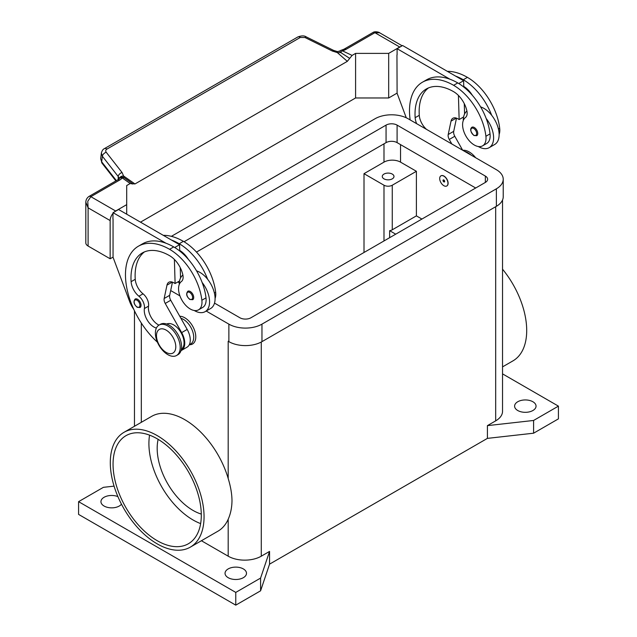 <?xml version="1.0" encoding="UTF-8"?>
<svg xmlns="http://www.w3.org/2000/svg" width="637" height="637" viewBox="0 0 637 637"><rect width="100%" height="100%" fill="white"/><g stroke="black" fill="none" stroke-linecap="round" stroke-linejoin="round"><path stroke-width="0.96" d="M517.746 410.515A10.725 6.195 180 0 1 514.6 406.135A10.725 6.195 180 0 1 521.225 400.41A10.725 6.195 180 0 1 532.906 401.756A10.725 6.195 180 0 1 536.051 406.135A10.725 6.195 180 0 1 529.427 411.852A10.725 6.195 180 0 1 517.746 410.515M121.468 504.186A10.725 6.195 180 0 1 104.094 506.041A10.725 6.195 180 0 1 100.949 501.661A10.725 6.195 180 0 1 106.769 496.151A10.725 6.195 180 0 1 117.909 496.621M228.189 577.687A10.725 6.195 180 0 1 225.044 573.308A10.725 6.195 180 0 1 231.669 567.583A10.725 6.195 180 0 1 243.35 568.929A10.725 6.195 180 0 1 246.495 573.308A10.725 6.195 180 0 1 239.87 579.025A10.725 6.195 180 0 1 228.189 577.687M383.992 178.854A5.852 3.376 180 0 1 382.28 176.465A5.852 3.376 180 0 1 385.895 173.344A5.852 3.376 180 0 1 392.265 174.076A5.852 3.376 180 0 1 393.985 176.465A5.852 3.376 180 0 1 390.37 179.586A5.852 3.376 180 0 1 383.992 178.854M110.297 462.653A66.296 38.276 60 0 1 124.024 432.3A66.296 38.276 60 0 1 175.119 450.064A66.296 38.276 60 0 1 204.055 516.782A66.296 38.276 60 0 1 190.328 547.135A66.296 38.276 60 0 1 139.232 529.371A66.296 38.276 60 0 1 110.297 462.653M124.024 432.3L151.606 416.383A66.296 38.276 60 0 1 228.189 478.498C230.642 486.493 231.908 493.874 231.995 500.658C231.908 507.562 230.642 513.764 228.189 519.251A66.296 38.276 60 0 1 217.902 531.218L190.328 547.135M502.537 269.196A66.296 38.276 60 0 1 526.703 330.507A66.296 38.276 60 0 1 512.976 360.861L502.537 366.88M149.568 435.143A62.402 36.03 -120 0 0 193.027 519.967A62.402 36.03 -120 0 0 200.639 523.598M157.172 540.67A62.402 36.03 60 0 1 116.412 485.681A62.402 36.03 60 0 1 125.975 435.676A62.402 36.03 60 0 1 157.172 438.774A62.402 36.03 60 0 1 197.94 493.755A62.402 36.03 60 0 1 188.377 543.759A62.402 36.03 60 0 1 157.172 540.67M158.143 439.339A50.697 29.27 -120 0 0 193.027 510.42A50.697 29.27 -120 0 0 201.284 514.075M179.761 316.263A15.599 9.006 60 0 1 195.782 336.869A15.599 9.006 60 0 1 189.348 344.736M180.199 347.46A17.549 10.136 -120 0 0 172.539 329.799A17.549 10.136 -120 0 0 159.019 325.101A17.549 10.136 -120 0 0 155.38 333.127A17.549 10.136 -120 0 0 163.04 350.796A17.549 10.136 -120 0 0 176.568 355.494A17.549 10.136 -120 0 0 180.199 347.46M175.788 346.823A13.648 7.883 -120 0 0 166.138 330.109A13.648 7.883 -120 0 0 156.487 335.675A13.648 7.883 -120 0 0 166.138 352.396A13.648 7.883 -120 0 0 175.788 346.823M176.568 355.494L177.946 354.698A17.549 10.136 -120 0 0 181.585 346.663A17.549 10.136 -120 0 0 173.917 329.003A17.549 10.136 -120 0 0 160.397 324.305L159.019 325.101M156.376 328.079A13.648 7.883 60 0 1 144.392 308.531A9.746 5.629 -120 0 0 138.898 296.213A13.648 7.883 60 0 1 131.111 281.681A54.599 31.524 60 0 1 142.282 252.969A54.599 31.524 60 0 1 169.585 255.676A19.5 11.259 60 0 1 182.859 274.929A9.746 5.629 60 0 1 181.426 281.49A16.578 9.571 -120 0 0 178.671 290.703A16.578 9.571 -120 0 0 186.569 306.182A16.578 9.571 -120 0 0 198.553 309.829A16.578 9.571 -120 0 0 201.865 300.25A46.127 26.627 -120 0 0 169.585 249.306A62.402 36.03 -120 0 0 138.388 246.216A62.402 36.03 -120 0 0 157.443 342.22M181.338 349.347A14.627 8.44 -120 0 0 181.832 348.965A14.627 8.44 -120 0 0 180.765 332.188A14.627 8.44 -120 0 0 166.727 324.042M189.261 344.784L190.686 343.964A14.627 8.44 -120 0 0 191.482 343.391A14.627 8.44 -120 0 0 192.071 329.862A14.627 8.44 -120 0 0 180.892 318.277M198.553 309.829L202.693 307.44A16.578 9.571 -120 0 0 206.006 297.861A46.127 26.627 -120 0 0 202.128 282.478A21.451 12.382 60 0 1 209.573 301.842A21.451 12.382 60 0 1 205.13 311.66L210.648 308.483A21.451 12.382 -120 0 0 215.083 298.657A21.451 12.382 -120 0 0 207.646 279.293A46.127 26.627 -120 0 0 179.236 243.732A62.402 36.03 -120 0 0 171.464 240.045L118.57 209.501L113.052 212.686L165.954 243.223A62.402 36.03 -120 0 0 142.521 243.828L138.388 246.216M196.57 270.884A21.451 12.382 60 0 1 207.646 279.293M179.236 284.532A21.451 12.382 60 0 1 179.236 284.333A21.451 12.382 60 0 1 182.883 275.049M193.712 297.463A4.873 2.811 60 0 1 192.708 299.701L189.882 299.494C186.498 296.579 185.813 293.832 187.827 291.252A4.873 2.811 60 0 1 190.264 291.499A4.873 2.811 60 0 1 193.712 297.463M141.04 305.266A4.873 2.811 60 0 1 140.036 307.504L137.21 307.297C133.826 304.382 133.141 301.635 135.155 299.056A4.873 2.811 60 0 1 137.6 299.294A4.873 2.811 60 0 1 141.04 305.266M439.697 178.535A5.852 3.376 -120 0 0 442.253 184.419A5.852 3.376 -120 0 0 446.76 185.988A5.852 3.376 -120 0 0 447.97 183.313A5.852 3.376 -120 0 0 445.422 177.42A5.852 3.376 -120 0 0 440.915 175.86A5.852 3.376 -120 0 0 439.697 178.535M440.979 175.82A5.852 3.376 60 0 1 441.051 175.78A5.852 3.376 60 0 1 445.558 177.341A5.852 3.376 60 0 1 448.114 183.233A5.852 3.376 60 0 1 446.903 185.908A5.852 3.376 60 0 1 446.832 185.948M444.666 181.402A1.17 0.677 -120 0 0 443.838 179.968A1.17 0.677 -120 0 0 443.01 180.446A1.17 0.677 -120 0 0 443.838 181.879A1.17 0.677 -120 0 0 444.666 181.402M444.57 181.187A0.844 0.486 -120 0 0 443.376 180.502A0.844 0.486 -120 0 0 444.57 181.187M499.129 134.471A16.578 9.571 -120 0 0 499.695 128.3A46.127 26.627 -120 0 0 467.415 77.356A62.402 36.03 -120 0 0 447.349 71.344M416.646 123.674A13.648 7.883 60 0 1 415.149 117.694A54.599 31.524 60 0 1 426.328 88.981A54.599 31.524 60 0 1 453.624 91.68A19.5 11.259 60 0 1 466.897 110.942A9.746 5.629 60 0 1 465.464 117.503A16.578 9.571 -120 0 0 462.709 126.715A16.578 9.571 -120 0 0 470.608 142.186A16.578 9.571 -120 0 0 482.599 145.841L486.732 143.452A16.578 9.571 -120 0 0 490.044 133.874A46.127 26.627 -120 0 0 486.174 118.49A46.127 26.627 -120 0 0 457.764 82.929A62.402 36.03 -120 0 0 449.993 79.235L397.098 48.699L397.098 54.901M482.599 145.841A16.578 9.571 -120 0 0 485.912 136.262A46.127 26.627 -120 0 0 453.624 85.318A62.402 36.03 -120 0 0 422.427 82.221A62.402 36.03 -120 0 0 410.156 119.923M466.921 111.061A21.451 12.382 -120 0 0 463.282 120.345A21.451 12.382 -120 0 0 463.282 120.544M478.276 146.51A21.451 12.382 -120 0 0 489.168 147.673A21.451 12.382 -120 0 0 493.611 137.855A21.451 12.382 -120 0 0 486.174 118.49M480.609 106.897A21.451 12.382 60 0 1 491.684 115.305A21.451 12.382 60 0 1 499.129 134.67A21.451 12.382 60 0 1 494.686 144.488L489.168 147.673M471.874 127.265A4.873 2.811 60 0 1 474.31 127.504A4.873 2.811 60 0 1 477.758 133.475A4.873 2.811 60 0 1 476.747 135.705L473.92 135.506C470.456 131.795 469.78 129.048 471.874 127.265M85.812 202.184L88.097 207.829L87.763 201.268L90.852 196.682L119.716 180.024A11.697 6.752 0 0 0 122.2 177.898A3.902 2.468 -54.7 0 1 124.096 177.707A3.902 3.695 97.1 0 0 122.702 177.213A3.902 3.695 97.1 0 1 122.702 177.213A3.902 3.902 0 0 0 119.063 178.766A3.902 2.93 -143.5 0 1 122.2 177.898L130.203 183.52L132.862 184.005M113.052 257.109L110.153 258.781L110.153 220.569A7.803 4.507 -60 0 1 111.77 215.131A7.803 4.507 -60 0 1 113.052 213.291M119.716 180.024A3.902 2.253 60 0 0 117.765 179.825L88.901 196.491C86.863 197.972 85.836 199.946 85.812 202.415L85.812 242.856A7.803 4.507 0 0 0 88.097 246.041L88.097 207.829L110.153 220.569M116.38 180.629L101.665 161.814L100.67 158.629L101.379 153.063L102.366 156.24A3.902 2.341 -38 0 1 103.648 153.867A3.902 2.341 -38 0 1 106.22 152.259C105.384 151.025 105.599 149.982 106.865 149.138L300.274 37.472A3.902 2.253 -120 0 0 298.22 36.811A3.902 2.253 -120 0 0 297.853 36.954A3.902 2.253 -120 0 0 297.845 36.954L104.436 148.62A3.902 2.253 60 0 1 104.444 148.612A3.902 2.253 60 0 1 104.802 148.477A3.902 2.253 60 0 1 106.865 149.138M101.418 152.784L101.379 153.063C102.039 150.65 103.059 149.169 104.444 148.612A3.902 2.253 60 0 0 104.364 148.66M300.274 37.472L304.972 37.511L332.387 51.056L337.339 52.6L340.811 52.584A3.902 2.015 -64.8 0 1 342.356 50.793A11.697 6.752 0 0 0 346.034 49.36L374.898 32.694L379.604 32.774L402.138 45.784M346.034 49.36A3.902 2.253 -120 0 0 344.084 49.16L372.948 32.503A3.902 2.253 -120 0 1 374.898 32.694L399.718 47.027A7.803 4.507 -60 0 1 400.936 46.477M337.451 51.605L337.339 52.6L347.316 61.351L349.697 58.389L340.811 52.584L339.784 51.048L337.451 51.605L333.637 50.419A3.902 1.194 -63.7 0 1 333.669 50.434M115.902 180.9L101.968 163.096A3.902 2.341 142 0 0 101.976 163.096A3.902 2.341 142 0 1 101.665 161.814L102.366 156.24L118.195 176.481A3.902 2.341 -38 0 1 119.477 174.1A3.902 2.341 -38 0 1 122.049 172.492L106.22 152.259M332.387 51.056A3.902 1.194 -63.7 0 1 333.637 50.419L306.214 36.874A3.902 1.194 -63.7 0 1 306.246 36.89M119.302 178.471A3.902 2.851 -6.4 0 1 123.586 176.011L124.096 177.707L127.989 180.382M118.195 179.554L118.195 176.481L119.159 178.647M399.718 47.027L388.681 53.389L355.589 53.389L352.094 55.411L349.697 58.389M127.504 180.04L132.6 183.727L134.972 183.95L123.586 176.011L122.049 172.492M134.972 183.95L347.316 61.351M114.445 211.882A7.803 4.507 -60 0 1 115.671 211.014L126.699 204.644L126.699 185.542L130.203 183.52M140.49 222.162L355.589 97.971L355.589 53.389M355.589 97.971L388.681 97.971L397.098 93.113M110.153 258.781L88.097 246.041M126.699 214.199L126.699 204.644M113.052 218.897L113.052 257.268L129.661 301.612A19.5 11.259 60 0 0 133.714 309.216M112.916 218.977L113.052 212.686M451.816 143.978L449.268 139.447A5.852 3.376 60 0 1 448.209 134.511L451.028 121.134A9.746 5.629 60 0 1 452.891 118.267A9.746 5.629 60 0 1 457.764 118.753L459.142 119.549L458.425 95.446M426.519 129.367A13.648 7.883 60 0 1 419.281 115.305A54.599 31.524 60 0 1 428.47 87.922M458.759 83.519L463.601 80.724L463.784 87.054M464.277 103.648L464.588 113.983M456.498 118.156L453.719 131.326A5.852 3.376 -120 0 0 454.786 136.27L462.653 150.228M397.098 48.699L402.608 45.514L463.601 80.724M396.955 54.981L397.098 93.273L406.271 117.789M459.142 119.549L463.593 116.977M449.993 79.235A62.402 36.03 -120 0 0 426.567 79.832L422.427 82.221M463.768 86.401A19.5 11.259 60 0 1 472.455 95.446M491.684 115.305A46.127 26.627 -120 0 0 463.282 79.744A62.402 36.03 -120 0 0 455.511 76.05M471.006 155.054A17.549 10.136 -120 0 0 464.652 151.383M475.632 157.721A17.549 10.136 -120 0 0 462.781 150.308M416.399 171.289L392.265 185.224A5.852 3.376 180 0 1 383.992 185.224L364.006 173.678L383.992 162.132A11.697 6.752 180 0 1 400.538 162.132L416.399 171.289L416.399 215.871L421.909 219.056M158.971 325.125A13.648 7.883 60 0 1 148.532 306.142A9.746 5.629 -120 0 0 143.038 293.824A13.648 7.883 60 0 1 135.243 279.293A54.599 31.524 60 0 1 144.432 251.91M174.387 259.442L175.103 283.537L173.718 282.74A9.746 5.629 -120 0 0 168.845 282.255A9.746 5.629 -120 0 0 166.982 285.121L164.163 298.498A5.852 3.376 -120 0 0 165.23 303.443L181.664 332.618A15.599 9.006 60 0 1 181.521 350.382A15.599 9.006 60 0 1 181.004 350.645M171.464 240.045L179.554 244.712L174.713 247.506M179.554 280.965L175.103 283.537M180.542 277.971L180.239 267.636M179.745 251.042L179.722 250.389A19.5 11.259 60 0 1 188.409 259.434M179.554 244.712L179.722 250.389M181.521 350.382L187.039 347.197A15.599 9.006 -120 0 0 187.182 329.433L170.74 300.258A5.852 3.376 60 0 1 169.681 295.313L172.46 282.143M202.128 282.478A46.127 26.627 -120 0 0 173.718 246.917A62.402 36.03 -120 0 0 165.954 243.223M205.13 311.66A21.451 12.382 60 0 1 194.229 310.498M215.083 298.458A16.578 9.571 -120 0 0 215.656 292.287A46.127 26.627 -120 0 0 183.376 241.343A62.402 36.03 -120 0 0 163.311 235.332M228.285 341.305A23.402 13.512 180 0 1 228.189 341.249L228.874 341.647A23.402 13.512 0 0 0 261.966 341.647L496.374 206.316A23.402 13.512 0 0 0 503.222 196.761L503.222 179.252A23.402 13.512 180 0 1 496.374 188.807L261.966 324.137A23.402 13.512 180 0 1 228.874 324.137L206.205 311.047M395.712 234.177L389.645 230.674A5.852 3.376 0 0 0 392.265 229.806L416.399 215.871M389.645 237.681L389.645 230.674M364.006 252.491L364.006 173.678M502.537 200.018L502.537 411.311A23.402 13.512 180 0 1 495.682 420.858L487.409 425.635L533.599 420.46L558.418 406.135L502.537 373.871M558.418 406.135L558.418 418.867L533.599 433.2L487.409 438.375L269.555 564.151L269.555 551.419L261.281 556.189A23.402 13.512 180 0 1 228.189 556.189L201.411 540.733M269.555 551.419L260.589 578.085L235.77 592.41L78.582 501.661L103.401 487.329L114.079 486.135M533.599 433.2L533.599 420.46M487.409 438.375L487.409 425.635M269.555 564.151L260.589 590.817L260.589 578.085M260.589 590.817L235.77 605.15L235.77 592.41M235.77 605.15L78.582 514.401L78.582 501.661M388.681 97.971L388.681 53.389M184.053 241.749L386.062 125.115A7.803 4.507 180 0 1 397.098 125.115L485.338 176.067A7.803 4.507 180 0 1 487.623 179.252A7.803 4.507 180 0 1 485.338 182.437L250.938 317.767A7.803 4.507 180 0 1 239.902 317.767L214.51 303.108M475.688 188.011L397.098 142.632A7.803 4.507 0 0 0 386.062 142.632L196.483 252.085M179.3 282.772L177.858 281.944M171.369 236.335L375.034 118.753A23.402 13.512 180 0 1 408.126 118.753L496.374 169.697A23.402 13.512 180 0 1 503.222 179.252M179.929 295.879L170.684 290.544M192.613 297.463A4.093 2.365 -120 0 0 189.715 292.455A4.093 2.365 -120 0 0 186.824 294.127A4.093 2.365 -120 0 0 189.715 299.135A4.093 2.365 -120 0 0 192.613 297.463M139.941 305.266A4.093 2.365 -120 0 0 137.043 300.25A4.093 2.365 -120 0 0 134.152 301.922A4.093 2.365 -120 0 0 137.043 306.938A4.093 2.365 -120 0 0 139.941 305.266M499.695 128.3L498.437 129.032M490.044 133.874L485.912 136.262M473.761 128.459A4.093 2.365 -120 0 0 470.862 130.131A4.093 2.365 -120 0 0 473.761 135.148A4.093 2.365 -120 0 0 476.651 133.475A4.093 2.365 -120 0 0 473.761 128.459M344.084 49.16L341.424 50.188A3.902 1.25 76.2 0 1 342.356 50.793L352.094 55.411M304.972 37.511A3.902 1.194 -63.7 0 1 306.214 36.874C304.311 35.561 301.524 35.584 297.853 36.954M88.901 196.491A3.902 2.253 60 0 1 90.852 196.682L115.671 211.014M451.028 121.134L456.299 118.084M448.209 134.511L453.719 131.326M449.268 139.447L454.786 136.27M419.281 115.305L415.149 117.694M457.764 82.929L453.624 85.318M467.415 77.356L463.282 79.744M400.538 144.623L400.538 162.132M172.261 282.08L166.982 285.121M169.681 295.313L164.163 298.498M170.74 300.258L165.23 303.443M187.182 329.433L181.664 332.618M214.39 293.02L215.656 292.287M179.236 243.732L183.376 241.343M144.392 308.531L148.532 306.142M138.898 296.213L143.038 293.824M131.111 281.681L135.243 279.293M201.865 300.25L206.006 297.861M169.585 249.306L173.718 246.917M141.318 422.315L141.318 323.055M228.189 478.498L228.189 341.249M392.265 185.224L392.265 229.806M383.992 185.224L383.992 240.945M383.992 143.827L383.992 162.132M495.682 420.858L495.682 206.714M228.189 556.189L228.189 519.251M261.281 556.189L261.281 342.029M485.338 176.067L485.338 182.437M397.098 125.115L397.098 142.632M386.062 125.115L386.062 142.632M496.374 188.807L496.374 206.316M228.874 324.137L228.874 341.647M261.966 324.137L261.966 341.647M372.948 32.503C375.058 30.902 379.851 32.431 379.612 32.782M341.424 50.188A3.902 3.902 0 0 0 339.784 51.048M117.765 179.825L119.063 178.766M101.976 163.096L100.678 158.629M134.463 426.272L134.463 310.816"/></g></svg>
